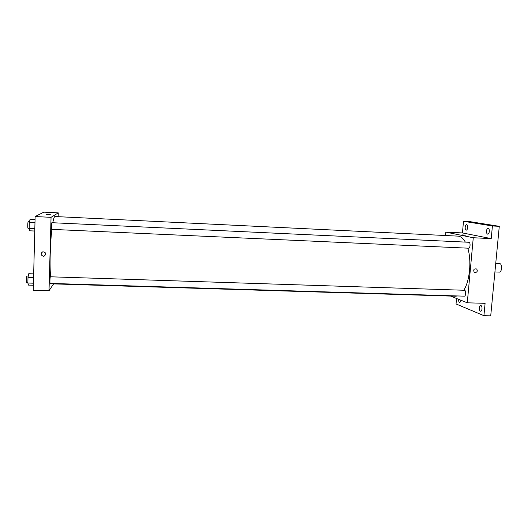 <?xml version="1.0" encoding="UTF-8"?>
<svg xmlns="http://www.w3.org/2000/svg" width="528" height="528" viewBox="0 0 528 528"><rect width="100%" height="100%" fill="white"/><g stroke="black" fill="none" stroke-linecap="round" stroke-linejoin="round"><path stroke-width="0.79" d="M499.085 272.065L499.336 272.105C502.016 272.428 502.372 263.531 499.673 263.637L495.726 263.479M445.5 235.514L445.797 232.109L462.449 232.934L463.498 221.285L469.874 221.628L499.283 226.321L490.717 315.85L483.925 315.678L456.047 303.963L456.535 298.478M463.498 221.285L492.419 225.964L499.283 226.321M492.419 225.964L491.218 238.61L473.266 237.745L467.287 302.808L485.093 303.323L483.925 315.678M475.253 272.666L474.19 272.257C473.161 269.636 473.979 268.547 476.645 268.99C477.807 270.818 477.345 272.045 475.253 272.666L474.19 272.257C473.161 269.636 473.979 268.547 476.645 268.99C477.807 270.818 477.345 272.045 475.253 272.666M482.011 308.873C481.813 310.372 481.351 311.164 480.625 311.256C479.681 310.966 479.246 309.811 479.312 307.784C479.503 306.293 479.965 305.501 480.691 305.402C481.635 305.686 482.077 306.847 482.011 308.873M461.043 300.293L459.789 302.689C458.964 302.425 458.581 301.343 458.647 299.455L458.66 299.336M467.656 227.601C467.445 229.198 466.97 230.05 466.244 230.155C465.465 229.924 465.115 228.928 465.194 227.165C465.399 225.568 465.874 224.717 466.607 224.605C467.379 224.836 467.729 225.832 467.656 227.601M489.304 231.469C489.073 233.158 488.545 234.056 487.72 234.168C486.836 233.917 486.44 232.855 486.519 230.967C486.75 229.277 487.278 228.38 488.103 228.261C488.981 228.512 489.383 229.581 489.304 231.469M462.449 232.934L491.218 238.61M51.863 283.463L52.351 283.859L455.532 296.228L457.519 295.951M463.789 290.248C469.781 281.041 471.748 260.779 467.795 248.16M465.333 242.101C463.162 238.286 460.693 236.293 457.915 236.122L55.018 216.533C54.311 216.533 53.579 218.599 52.82 222.737M445.797 232.109L473.266 237.745M467.287 302.808L450.575 296.076M464.105 296.116L464.31 296.162C466.006 296.36 466.145 290.176 464.442 290.268L50.417 276.791C49.995 276.613 49.691 283.562 50.134 283.404L464.31 296.162M468.488 248.18L468.6 248.2C470.316 248.424 470.653 242.207 468.917 242.273L51.909 222.697C51.473 222.506 51.216 229.515 51.665 229.363L468.6 248.2M461.934 234.894L465.986 235.211M50.589 276.797C49.566 266.211 50.18 243.289 51.869 229.376M58.159 216.685L58.271 212.87L51.051 217.325L49.012 290.75L53.605 283.892M58.271 212.87L43.811 212.15L35.132 216.553L51.051 217.325M35.132 216.553L33.257 290.294L49.012 290.75M44.035 256.225L43.382 256.285C40.511 255.004 40.346 253.486 42.88 251.744C46.266 252.582 46.649 254.074 44.035 256.225L43.382 256.285C40.511 255.004 40.346 253.486 42.88 251.744L42.88 251.744M50.84 214.797L46.299 214.632M33.541 273.874L33.792 269.372M34.927 219.457L35.079 218.447M33.68 273.874L28.75 273.709L27.997 277.286L27.859 283.021L28.472 285.107L33.389 285.252M27.997 277.286L33.587 277.471M27.859 283.021L33.442 283.193M26.789 282.645L26.717 282.685C26.136 282.836 26.453 275.847 27.014 276.032L28.255 276.071M35.059 219.463L30.096 219.226L29.344 222.493L29.198 228.32L29.806 230.809L34.762 231.033M29.344 222.493L34.973 222.757M29.198 228.32L34.828 228.578M28.109 228.287L28.07 228.301C27.489 228.439 27.733 221.39 28.307 221.588L29.535 221.648M499.336 272.105L494.914 271.94M26.717 282.685L27.865 282.724M28.07 228.301L29.205 228.347"/></g></svg>
